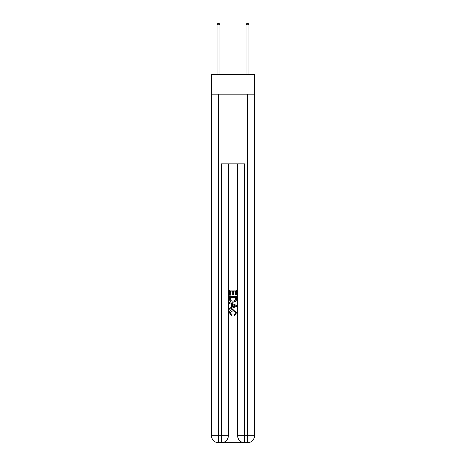 <?xml version="1.0" encoding="UTF-8"?>
<svg xmlns="http://www.w3.org/2000/svg" width="466" height="466" viewBox="0 0 466 466"><rect width="100%" height="100%" fill="white"/><g stroke="black" fill="none" stroke-linecap="round" stroke-linejoin="round"><path stroke-width="0.7" d="M254.494 94.167L254.494 74.42L211.506 74.42L211.506 94.167L254.494 94.167L254.494 435.727L247.522 435.727L247.522 94.167M221.903 442.7L244.097 442.7M237.648 163.875L237.648 435.727A6.973 6.973 0 0 0 244.615 442.7L244.615 435.727L237.648 435.727A6.973 6.973 0 0 0 244.615 442.7L247.522 442.7L247.522 435.727L244.615 435.727L244.615 163.875L221.385 163.875L221.385 435.727L211.506 435.727L211.506 94.167M228.352 163.875L228.352 435.727A6.973 6.973 0 0 1 221.385 442.7L218.478 442.7A6.973 6.973 0 0 1 211.506 435.727A6.973 6.973 0 0 0 218.478 442.7L218.478 94.167M247.522 442.7A6.973 6.973 0 0 0 254.494 435.727A6.973 6.973 0 0 1 247.522 442.7M229.517 295.199L229.517 290.108L236.483 290.108L236.483 295.019L235.68 295.019L235.68 291.087L233.536 291.087L233.536 294.751L232.732 294.751L232.732 291.087L230.32 291.087L230.32 295.199L229.517 295.199M229.517 299.038L229.517 296.539L236.483 296.539L236.384 300.156L235.883 301.17L233.035 302.259C230.81 302.271 229.633 301.193 229.517 299.038M230.32 297.524L230.81 300.605L233.052 301.275L235.54 300.087L235.68 297.524L230.32 297.524M229.517 303.599L229.517 302.556L236.483 305.323L236.483 306.436L229.517 309.203L229.517 308.16L231.66 307.362L231.66 304.391L229.517 303.599M234.392 305.405L232.464 304.688L232.464 307.071L235.68 305.877L234.392 305.405M230.227 312.727L231.975 314.684L231.748 315.663L229.423 312.82C229.616 310.676 230.821 309.599 233.052 309.587L236.577 312.797L234.549 315.488L234.34 314.503L235.773 312.75L233.058 310.572L230.227 312.727M219.929 74.42L219.929 24.809L217.028 24.809L217.028 74.42M217.028 24.809L217.896 23.3L219.061 23.3L219.929 24.809M248.972 74.42L248.972 24.809L246.071 24.809L246.071 74.42M246.071 24.809L246.939 23.3L248.104 23.3L248.972 24.809M228.352 435.727L221.385 435.727L221.385 442.7A6.973 6.973 0 0 0 228.352 435.727"/></g></svg>
